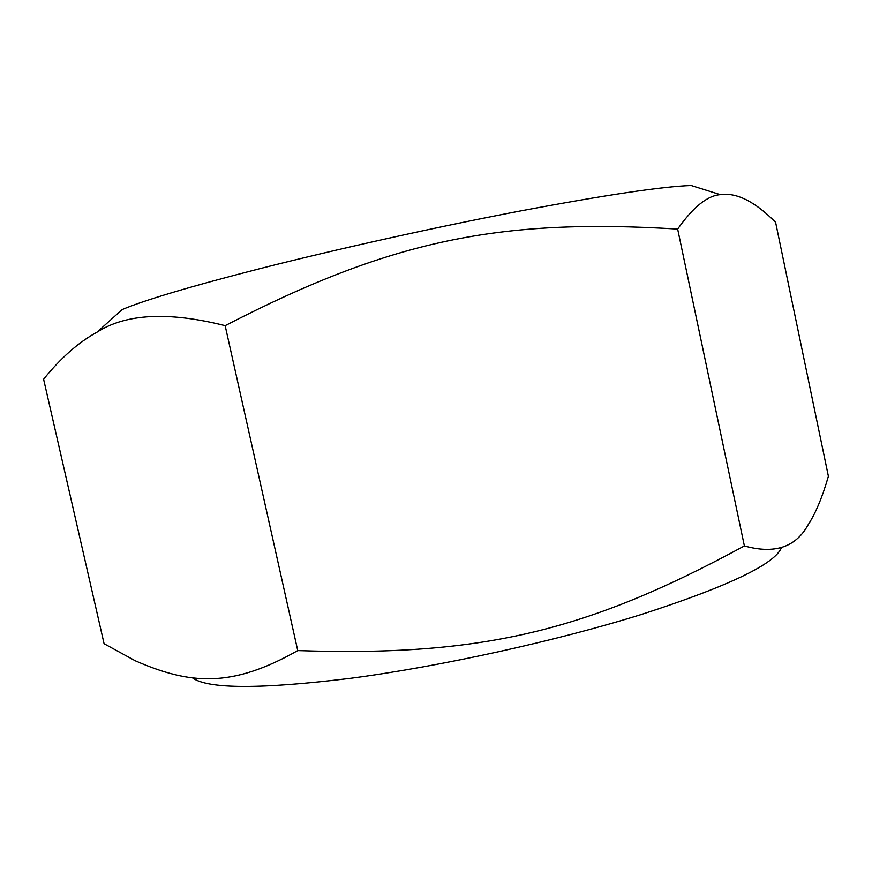 <?xml version="1.0" encoding="UTF-8"?>
<svg xmlns="http://www.w3.org/2000/svg" width="872" height="872" viewBox="0 0 872 872"><rect width="100%" height="100%" fill="white"/><g stroke="black" fill="none" stroke-linecap="round" stroke-linejoin="round"><path stroke-width="1.31" d="M781.497 547.463C775.339 563.868 728.796 586.158 641.857 614.335C556.325 641.007 440.698 666.415 350.729 678.274C260.739 689.283 207.983 689.142 192.45 677.849M97.075 332.145L122.091 309.604C144.425 300.132 190.314 286.496 259.747 268.685C337.126 249.032 436.501 226.993 519.767 211.079C605.43 194.99 662.567 186.466 691.191 185.518L720.316 194.652C707.421 195.601 693.196 207.067 677.653 229.074C499.394 218.142 391.386 239.876 225.15 325.659C168.612 311.435 125.928 313.593 97.075 332.145C78.578 342.249 60.757 357.934 43.6 379.222L104.084 643.71L135.334 660.802C189.9 684.607 231.429 688.182 297.744 650.588C482.859 656.769 587.837 630.881 744.383 545.937C774.532 554.363 795.787 547.311 808.137 524.781C815.614 513.336 822.361 497.182 828.4 476.297L775.6 222.316C754.923 201.508 736.491 192.287 720.316 194.652M297.744 650.588L225.15 325.659M744.383 545.937L677.653 229.074"/></g></svg>
